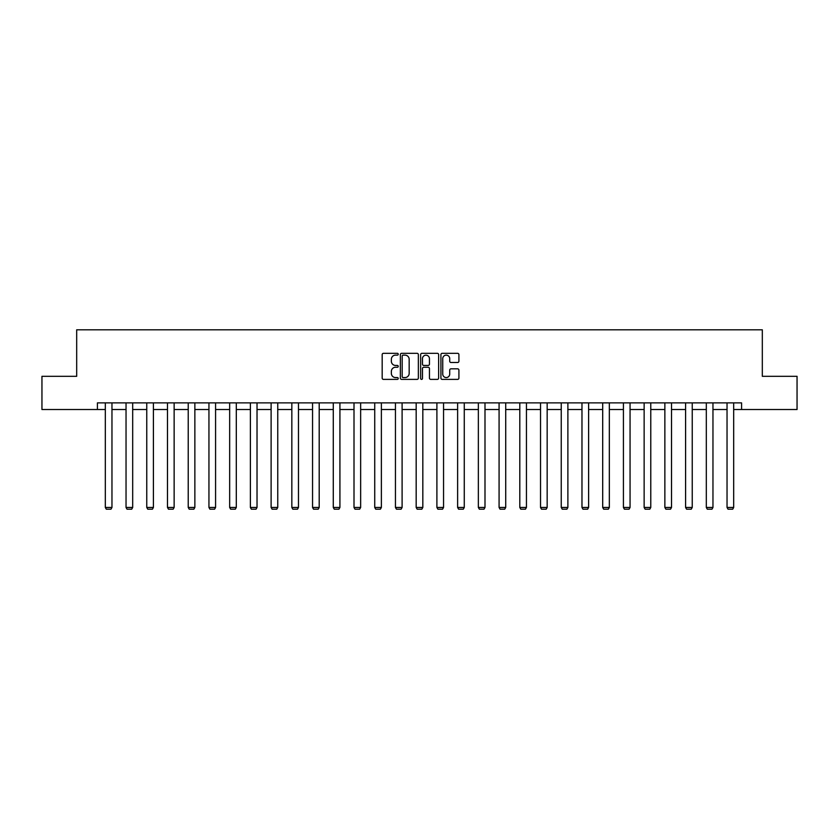 <?xml version="1.0" encoding="UTF-8"?>
<svg xmlns="http://www.w3.org/2000/svg" width="839" height="839" viewBox="0 0 839 839"><rect width="100%" height="100%" fill="white"/><g stroke="black" fill="none" stroke-linecap="round" stroke-linejoin="round"><path stroke-width="1.26" d="M398.242 354.226A0.912 0.912 0 0 0 397.329 353.313L383.475 353.313A1.3 1.3 0 0 0 382.175 354.614L382.175 378.085A1.3 1.3 0 0 0 383.475 379.385L397.329 379.385A0.912 0.912 0 0 0 398.242 378.473A0.912 0.912 0 0 0 397.329 377.56L395.536 377.56A4.174 4.174 0 0 1 391.362 373.386L391.362 371.436A4.174 4.174 0 0 1 395.536 367.262L397.329 367.262A0.912 0.912 0 0 0 398.242 366.349A0.912 0.912 0 0 0 397.329 365.437L395.536 365.437A4.174 4.174 0 0 1 391.362 361.263L391.362 359.302A4.174 4.174 0 0 1 395.536 355.138L397.329 355.138A0.912 0.912 0 0 0 398.242 354.226M457.612 362.5A1.3 1.3 0 0 0 458.912 361.2L458.912 354.614A1.3 1.3 0 0 0 457.612 353.313L442.226 353.313A1.3 1.3 0 0 0 440.915 354.614L440.915 378.085A1.3 1.3 0 0 0 442.226 379.385L457.612 379.385A1.3 1.3 0 0 0 458.912 378.085L458.912 370.125A1.3 1.3 0 0 0 457.612 368.824L451.025 368.824A1.3 1.3 0 0 0 449.714 370.125L449.714 374.079A3.492 3.492 0 0 1 446.233 377.56A3.492 3.492 0 0 1 442.74 374.079L442.74 358.62A3.492 3.492 0 0 1 446.233 355.138A3.492 3.492 0 0 1 449.714 358.62L449.714 361.2A1.3 1.3 0 0 0 451.025 362.5L457.612 362.5M97.418 409.526L41.95 409.526L41.95 376.312L76.685 376.312L76.685 329.811L762.315 329.811L762.315 376.312L797.05 376.312L797.05 409.526L741.582 409.526L741.582 402.877L97.418 402.877L97.418 409.526L105.315 409.526M418.357 354.614A1.3 1.3 0 0 0 417.056 353.313L401.671 353.313A1.3 1.3 0 0 0 400.36 354.614L400.36 378.085A1.3 1.3 0 0 0 401.671 379.385L417.056 379.385A1.3 1.3 0 0 0 418.357 378.085L418.357 354.614M421.944 353.313L437.329 353.313A1.3 1.3 0 0 1 438.64 354.614L438.64 378.085A1.3 1.3 0 0 1 437.329 379.385L430.743 379.385A1.3 1.3 0 0 1 429.442 378.085L429.442 368.562A1.3 1.3 0 0 0 428.142 367.262L423.768 367.262A1.3 1.3 0 0 0 422.468 368.562L422.468 378.473A0.912 0.912 0 0 1 421.556 379.385A0.912 0.912 0 0 1 420.643 378.473L420.643 354.614A1.3 1.3 0 0 1 421.944 353.313M111.965 409.526L126.039 409.526M132.688 409.526L146.762 409.526M153.411 409.526L167.485 409.526M174.134 409.526L188.219 409.526M194.858 409.526L208.942 409.526M215.581 409.526L229.666 409.526M236.304 409.526L250.389 409.526M257.028 409.526L271.112 409.526M277.751 409.526L291.836 409.526M298.474 409.526L312.559 409.526M319.198 409.526L333.282 409.526M339.921 409.526L354.006 409.526M360.644 409.526L374.729 409.526M381.378 409.526L395.452 409.526M402.101 409.526L416.175 409.526M422.825 409.526L436.899 409.526M443.548 409.526L457.622 409.526M464.271 409.526L478.356 409.526M484.994 409.526L499.079 409.526M505.718 409.526L519.802 409.526M526.441 409.526L540.526 409.526M547.164 409.526L561.249 409.526M567.888 409.526L581.972 409.526M588.611 409.526L602.696 409.526M609.334 409.526L623.419 409.526M630.058 409.526L644.142 409.526M650.781 409.526L664.866 409.526M671.515 409.526L685.589 409.526M692.238 409.526L706.312 409.526M712.961 409.526L727.035 409.526M733.685 409.526L741.582 409.526M403.098 355.138A0.912 0.912 0 0 0 402.185 356.051L402.185 376.648A0.912 0.912 0 0 0 403.098 377.56L404.996 377.56A4.174 4.174 0 0 0 409.17 373.386L409.17 359.302A4.174 4.174 0 0 0 404.996 355.138L403.098 355.138M429.442 358.683A3.492 3.492 0 0 0 425.95 355.201A3.492 3.492 0 0 0 422.468 358.683L422.468 364.136A1.3 1.3 0 0 0 423.768 365.437L428.142 365.437A1.3 1.3 0 0 0 429.442 364.136L429.442 358.683M111.965 402.877L111.965 507.459L105.315 507.459L105.315 402.877M111.965 507.459L110.968 509.189L106.312 509.189L105.315 507.459M132.688 402.877L132.688 507.459L126.039 507.459L126.039 402.877M132.688 507.459L131.692 509.189L127.035 509.189L126.039 507.459M153.411 402.877L153.411 507.459L146.762 507.459L146.762 402.877M153.411 507.459L152.415 509.189L147.758 509.189L146.762 507.459M174.134 402.877L174.134 507.459L167.485 507.459L167.485 402.877M174.134 507.459L173.138 509.189L168.482 509.189L167.485 507.459M194.858 402.877L194.858 507.459L188.219 507.459L188.219 402.877M194.858 507.459L193.861 509.189L189.215 509.189L188.219 507.459M215.581 402.877L215.581 507.459L208.942 507.459L208.942 402.877M215.581 507.459L214.585 509.189L209.939 509.189L208.942 507.459M236.304 402.877L236.304 507.459L229.666 507.459L229.666 402.877M236.304 507.459L235.308 509.189L230.662 509.189L229.666 507.459M257.028 402.877L257.028 507.459L250.389 507.459L250.389 402.877M257.028 507.459L256.031 509.189L251.385 509.189L250.389 507.459M277.751 402.877L277.751 507.459L271.112 507.459L271.112 402.877M277.751 507.459L276.755 509.189L272.109 509.189L271.112 507.459M298.474 402.877L298.474 507.459L291.836 507.459L291.836 402.877M298.474 507.459L297.478 509.189L292.832 509.189L291.836 507.459M319.198 402.877L319.198 507.459L312.559 507.459L312.559 402.877M319.198 507.459L318.201 509.189L313.555 509.189L312.559 507.459M339.921 402.877L339.921 507.459L333.282 507.459L333.282 402.877M339.921 507.459L338.925 509.189L334.279 509.189L333.282 507.459M360.644 402.877L360.644 507.459L354.006 507.459L354.006 402.877M360.644 507.459L359.648 509.189L355.002 509.189L354.006 507.459M381.378 402.877L381.378 507.459L374.729 507.459L374.729 402.877M381.378 507.459L380.382 509.189L375.725 509.189L374.729 507.459M402.101 402.877L402.101 507.459L395.452 507.459L395.452 402.877M402.101 507.459L401.105 509.189L396.448 509.189L395.452 507.459M422.825 402.877L422.825 507.459L416.175 507.459L416.175 402.877M422.825 507.459L421.828 509.189L417.172 509.189L416.175 507.459M443.548 402.877L443.548 507.459L436.899 507.459L436.899 402.877M443.548 507.459L442.552 509.189L437.895 509.189L436.899 507.459M464.271 402.877L464.271 507.459L457.622 507.459L457.622 402.877M464.271 507.459L463.275 509.189L458.618 509.189L457.622 507.459M484.994 402.877L484.994 507.459L478.356 507.459L478.356 402.877M484.994 507.459L483.998 509.189L479.352 509.189L478.356 507.459M505.718 402.877L505.718 507.459L499.079 507.459L499.079 402.877M505.718 507.459L504.721 509.189L500.075 509.189L499.079 507.459M526.441 402.877L526.441 507.459L519.802 507.459L519.802 402.877M526.441 507.459L525.445 509.189L520.799 509.189L519.802 507.459M547.164 402.877L547.164 507.459L540.526 507.459L540.526 402.877M547.164 507.459L546.168 509.189L541.522 509.189L540.526 507.459M567.888 402.877L567.888 507.459L561.249 507.459L561.249 402.877M567.888 507.459L566.891 509.189L562.245 509.189L561.249 507.459M588.611 402.877L588.611 507.459L581.972 507.459L581.972 402.877M588.611 507.459L587.615 509.189L582.969 509.189L581.972 507.459M609.334 402.877L609.334 507.459L602.696 507.459L602.696 402.877M609.334 507.459L608.338 509.189L603.692 509.189L602.696 507.459M630.058 402.877L630.058 507.459L623.419 507.459L623.419 402.877M630.058 507.459L629.061 509.189L624.415 509.189L623.419 507.459M650.781 402.877L650.781 507.459L644.142 507.459L644.142 402.877M650.781 507.459L649.785 509.189L645.139 509.189L644.142 507.459M671.515 402.877L671.515 507.459L664.866 507.459L664.866 402.877M671.515 507.459L670.518 509.189L665.862 509.189L664.866 507.459M692.238 402.877L692.238 507.459L685.589 507.459L685.589 402.877M692.238 507.459L691.242 509.189L686.585 509.189L685.589 507.459M712.961 402.877L712.961 507.459L706.312 507.459L706.312 402.877M712.961 507.459L711.965 509.189L707.308 509.189L706.312 507.459M733.685 402.877L733.685 507.459L727.035 507.459L727.035 402.877M733.685 507.459L732.688 509.189L728.032 509.189L727.035 507.459"/></g></svg>
